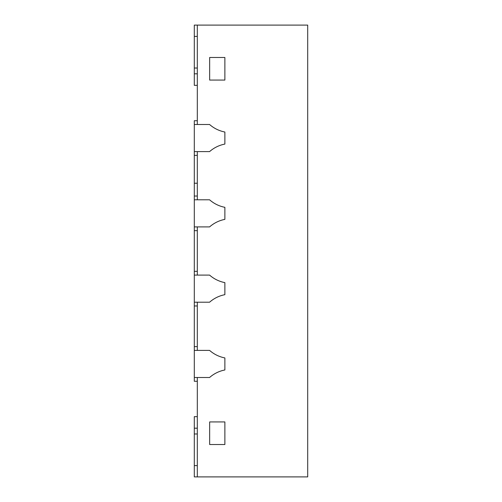 <?xml version="1.0" encoding="UTF-8"?>
<svg xmlns="http://www.w3.org/2000/svg" width="502" height="502" viewBox="0 0 502 502"><rect width="100%" height="100%" fill="white"/><g stroke="black" fill="none" stroke-linecap="round" stroke-linejoin="round"><path stroke-width="0.75" d="M197.311 377.504L197.311 476.9L307.701 476.9L307.701 25.1L197.311 25.1L197.311 124.496L209.585 124.496A32.461 32.461 0 0 0 224.871 132.026L224.871 144.074A32.461 32.461 0 0 0 209.585 151.604L197.311 151.604L197.311 199.796L209.585 199.796A32.461 32.461 0 0 0 224.871 207.326L224.871 219.374A32.461 32.461 0 0 0 209.585 226.904L197.311 226.904L197.311 275.096L209.585 275.096A32.461 32.461 0 0 0 224.871 282.626L224.871 294.674A32.461 32.461 0 0 0 209.585 302.204L197.311 302.204L197.311 350.396L209.585 350.396A32.461 32.461 0 0 0 224.871 357.926L224.871 369.974A32.461 32.461 0 0 0 209.585 377.504L197.311 377.504M209.66 444.521L209.66 421.931L224.871 421.931L224.871 444.521L209.66 444.521L224.871 444.521L224.871 421.931L209.66 421.931L209.66 444.521M209.66 80.069L209.66 57.479L224.871 57.479L224.871 80.069L209.66 80.069L224.871 80.069L224.871 57.479L209.66 57.479L209.66 80.069M197.311 183.23L194.299 183.23L194.299 124.496L209.585 124.496A32.461 32.461 0 0 0 224.871 132.026L224.871 144.074A32.461 32.461 0 0 0 209.585 151.604L194.299 151.604M197.311 346.631L194.299 346.631L194.299 275.096L209.585 275.096A32.461 32.461 0 0 0 224.871 282.626L224.871 294.674A32.461 32.461 0 0 0 209.585 302.204L194.299 302.204M194.299 275.096L194.299 199.796L209.585 199.796A32.461 32.461 0 0 0 224.871 207.326L224.871 219.374A32.461 32.461 0 0 0 209.585 226.904L194.299 226.904M194.299 199.796L194.299 183.23M194.299 25.1L197.311 25.1L194.299 25.1L197.311 25.1L194.299 25.1L194.299 36.395L197.311 36.395M197.311 73.807L194.299 73.807L194.299 36.395M194.299 73.807L194.299 85.34L197.311 85.34M194.299 271.331L197.311 271.331M194.299 305.969L197.311 305.969M197.311 120.731L194.299 120.731L194.299 124.496M194.299 155.369L197.311 155.369M194.299 196.031L197.311 196.031M194.299 230.669L197.311 230.669M209.585 377.504A32.461 32.461 0 0 1 224.871 369.974L224.871 357.926A32.461 32.461 0 0 1 209.585 350.396L194.299 350.396L194.299 377.504L209.585 377.504M194.299 346.631L194.299 350.396M194.299 377.504L194.299 381.269L197.311 381.269M197.311 476.9L194.299 476.9L194.299 416.66L197.311 416.66M194.299 428.193L197.311 428.193M194.299 465.605L197.311 465.605M197.311 68.021L194.299 68.021M197.311 433.979L194.299 433.979"/></g></svg>
